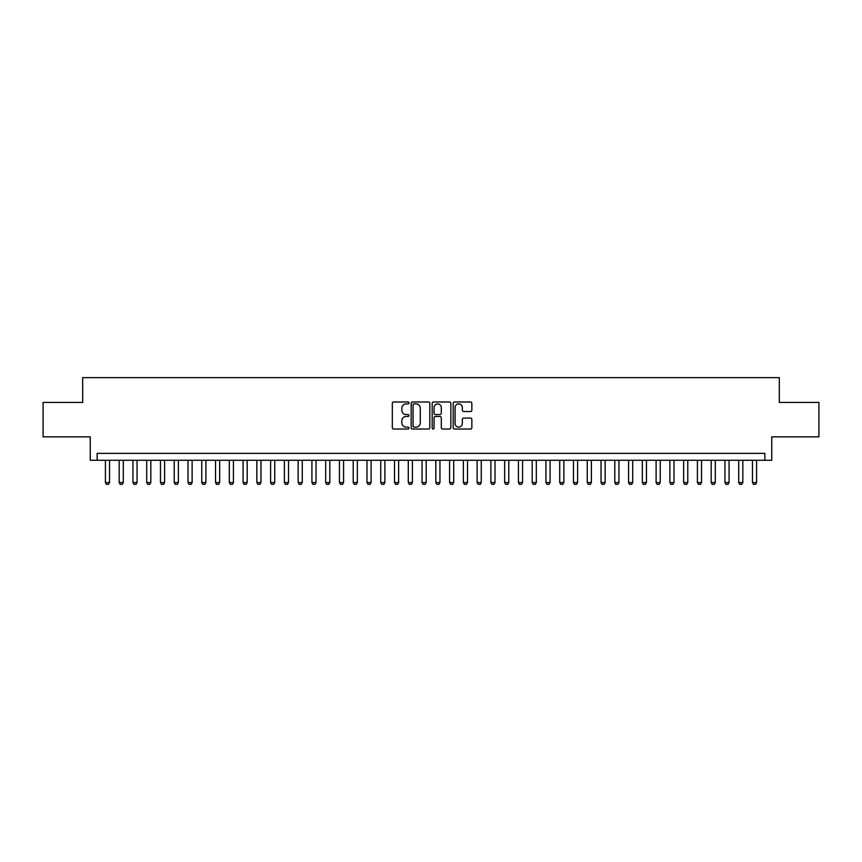 <?xml version="1.0" encoding="UTF-8"?>
<svg xmlns="http://www.w3.org/2000/svg" width="862" height="862" viewBox="0 0 862 862"><rect width="100%" height="100%" fill="white"/><g stroke="black" fill="none" stroke-linecap="round" stroke-linejoin="round"><path stroke-width="1.29" d="M408.976 402.942A0.948 0.948 0 0 0 408.028 401.994L393.665 401.994A1.347 1.347 0 0 0 392.318 403.351L392.318 427.671A1.347 1.347 0 0 0 393.665 429.028L408.028 429.028A0.948 0.948 0 0 0 408.976 428.08A0.948 0.948 0 0 0 408.028 427.132L406.164 427.132A4.321 4.321 0 0 1 401.843 422.811L401.843 420.785A4.321 4.321 0 0 1 406.164 416.454L408.028 416.454A0.948 0.948 0 0 0 408.976 415.516A0.948 0.948 0 0 0 408.028 414.568L406.164 414.568A4.321 4.321 0 0 1 401.843 410.237L401.843 408.211A4.321 4.321 0 0 1 406.164 403.89L408.028 403.89A0.948 0.948 0 0 0 408.976 402.942M470.49 411.53A1.347 1.347 0 0 0 471.848 410.172L471.848 403.351A1.347 1.347 0 0 0 470.49 401.994L454.543 401.994A1.347 1.347 0 0 0 453.196 403.351L453.196 427.671A1.347 1.347 0 0 0 454.543 429.028L470.49 429.028A1.347 1.347 0 0 0 471.848 427.671L471.848 419.428A1.347 1.347 0 0 0 470.49 418.081L463.67 418.081A1.347 1.347 0 0 0 462.323 419.428L462.323 423.522A3.61 3.61 0 0 1 458.703 427.132A3.61 3.61 0 0 1 455.093 423.522L455.093 407.5A3.61 3.61 0 0 1 458.703 403.89A3.61 3.61 0 0 1 462.323 407.5L462.323 410.172A1.347 1.347 0 0 0 463.67 411.53L470.49 411.53M764.863 460.254L771.749 460.254L771.749 436.851L818.9 436.851L818.9 402.435L779.323 402.435L779.323 377.653L82.677 377.653L82.677 402.435L43.1 402.435L43.1 436.851L90.251 436.851L90.251 460.254L764.863 460.254L764.863 453.369L97.137 453.369L97.137 460.254M429.815 403.351A1.347 1.347 0 0 0 428.468 401.994L412.521 401.994A1.347 1.347 0 0 0 411.163 403.351L411.163 427.671A1.347 1.347 0 0 0 412.521 429.028L428.468 429.028A1.347 1.347 0 0 0 429.815 427.671L429.815 403.351M433.532 401.994L449.479 401.994A1.347 1.347 0 0 1 450.837 403.351L450.837 427.671A1.347 1.347 0 0 1 449.479 429.028L442.659 429.028A1.347 1.347 0 0 1 441.301 427.671L441.301 417.811A1.347 1.347 0 0 0 439.954 416.454L435.429 416.454A1.347 1.347 0 0 0 434.071 417.811L434.071 428.08A0.948 0.948 0 0 1 433.133 429.028A0.948 0.948 0 0 1 432.185 428.08L432.185 403.351A1.347 1.347 0 0 1 433.532 401.994M414.008 403.89A0.948 0.948 0 0 0 413.06 404.838L413.06 426.184A0.948 0.948 0 0 0 414.008 427.132L415.969 427.132A4.321 4.321 0 0 0 420.29 422.811L420.29 408.211A4.321 4.321 0 0 0 415.969 403.89L414.008 403.89M441.301 407.575A3.61 3.61 0 0 0 437.691 403.955A3.61 3.61 0 0 0 434.071 407.575L434.071 413.21A1.347 1.347 0 0 0 435.429 414.568L439.954 414.568A1.347 1.347 0 0 0 441.301 413.21L441.301 407.575M105.401 460.254L105.401 482.558L109.528 482.558L109.528 460.254M109.528 482.558L108.493 484.347L106.435 484.347L105.401 482.558M119.161 460.254L119.161 482.558L123.298 482.558L123.298 460.254M123.298 482.558L122.264 484.347L120.195 484.347L119.161 482.558M132.931 460.254L132.931 482.558L137.058 482.558L137.058 460.254M137.058 482.558L136.034 484.347L133.966 484.347L132.931 482.558M146.702 460.254L146.702 482.558L150.828 482.558L150.828 460.254M150.828 482.558L149.794 484.347L147.736 484.347L146.702 482.558M160.472 460.254L160.472 482.558L164.599 482.558L164.599 460.254M164.599 482.558L163.565 484.347L161.496 484.347L160.472 482.558M174.232 460.254L174.232 482.558L178.369 482.558L178.369 460.254M178.369 482.558L177.335 484.347L175.266 484.347L174.232 482.558M188.002 460.254L188.002 482.558L192.129 482.558L192.129 460.254M192.129 482.558L191.105 484.347L189.037 484.347L188.002 482.558M201.773 460.254L201.773 482.558L205.899 482.558L205.899 460.254M205.899 482.558L204.865 484.347L202.807 484.347L201.773 482.558M215.543 460.254L215.543 482.558L219.67 482.558L219.67 460.254M219.67 482.558L218.636 484.347L216.567 484.347L215.543 482.558M229.303 460.254L229.303 482.558L233.44 482.558L233.44 460.254M233.44 482.558L232.406 484.347L230.337 484.347L229.303 482.558M243.073 460.254L243.073 482.558L247.2 482.558L247.2 460.254M247.2 482.558L246.166 484.347L244.108 484.347L243.073 482.558M256.844 460.254L256.844 482.558L260.97 482.558L260.97 460.254M260.97 482.558L259.936 484.347L257.878 484.347L256.844 482.558M270.603 460.254L270.603 482.558L274.741 482.558L274.741 460.254M274.741 482.558L273.707 484.347L271.638 484.347L270.603 482.558M284.374 460.254L284.374 482.558L288.511 482.558L288.511 460.254M288.511 482.558L287.477 484.347L285.408 484.347L284.374 482.558M298.144 460.254L298.144 482.558L302.271 482.558L302.271 460.254M302.271 482.558L301.237 484.347L299.179 484.347L298.144 482.558M311.915 460.254L311.915 482.558L316.042 482.558L316.042 460.254M316.042 482.558L315.007 484.347L312.938 484.347L311.915 482.558M325.674 460.254L325.674 482.558L329.812 482.558L329.812 460.254M329.812 482.558L328.778 484.347L326.709 484.347L325.674 482.558M339.445 460.254L339.445 482.558L343.572 482.558L343.572 460.254M343.572 482.558L342.548 484.347L340.479 484.347L339.445 482.558M353.215 460.254L353.215 482.558L357.342 482.558L357.342 460.254M357.342 482.558L356.308 484.347L354.25 484.347L353.215 482.558M366.986 460.254L366.986 482.558L371.113 482.558L371.113 460.254M371.113 482.558L370.078 484.347L368.009 484.347L366.986 482.558M380.745 460.254L380.745 482.558L384.883 482.558L384.883 460.254M384.883 482.558L383.849 484.347L381.78 484.347L380.745 482.558M394.516 460.254L394.516 482.558L398.643 482.558L398.643 460.254M398.643 482.558L397.619 484.347L395.55 484.347L394.516 482.558M408.286 460.254L408.286 482.558L412.413 482.558L412.413 460.254M412.413 482.558L411.379 484.347L409.321 484.347L408.286 482.558M422.046 460.254L422.046 482.558L426.184 482.558L426.184 460.254M426.184 482.558L425.149 484.347L423.08 484.347L422.046 482.558M435.816 460.254L435.816 482.558L439.954 482.558L439.954 460.254M439.954 482.558L438.92 484.347L436.851 484.347L435.816 482.558M449.587 460.254L449.587 482.558L453.714 482.558L453.714 460.254M453.714 482.558L452.679 484.347L450.621 484.347L449.587 482.558M463.357 460.254L463.357 482.558L467.484 482.558L467.484 460.254M467.484 482.558L466.45 484.347L464.381 484.347L463.357 482.558M477.117 460.254L477.117 482.558L481.255 482.558L481.255 460.254M481.255 482.558L480.22 484.347L478.151 484.347L477.117 482.558M490.887 460.254L490.887 482.558L495.014 482.558L495.014 460.254M495.014 482.558L493.991 484.347L491.922 484.347L490.887 482.558M504.658 460.254L504.658 482.558L508.785 482.558L508.785 460.254M508.785 482.558L507.75 484.347L505.692 484.347L504.658 482.558M518.428 460.254L518.428 482.558L522.555 482.558L522.555 460.254M522.555 482.558L521.521 484.347L519.452 484.347L518.428 482.558M532.188 460.254L532.188 482.558L536.326 482.558L536.326 460.254M536.326 482.558L535.291 484.347L533.222 484.347L532.188 482.558M545.958 460.254L545.958 482.558L550.085 482.558L550.085 460.254M550.085 482.558L549.062 484.347L546.993 484.347L545.958 482.558M559.729 460.254L559.729 482.558L563.856 482.558L563.856 460.254M563.856 482.558L562.821 484.347L560.763 484.347L559.729 482.558M573.489 460.254L573.489 482.558L577.626 482.558L577.626 460.254M577.626 482.558L576.592 484.347L574.523 484.347L573.489 482.558M587.259 460.254L587.259 482.558L591.397 482.558L591.397 460.254M591.397 482.558L590.362 484.347L588.293 484.347L587.259 482.558M601.029 460.254L601.029 482.558L605.156 482.558L605.156 460.254M605.156 482.558L604.122 484.347L602.064 484.347L601.029 482.558M614.8 460.254L614.8 482.558L618.927 482.558L618.927 460.254M618.927 482.558L617.892 484.347L615.834 484.347L614.8 482.558M628.56 460.254L628.56 482.558L632.697 482.558L632.697 460.254M632.697 482.558L631.663 484.347L629.594 484.347L628.56 482.558M642.33 460.254L642.33 482.558L646.457 482.558L646.457 460.254M646.457 482.558L645.433 484.347L643.364 484.347L642.33 482.558M656.101 460.254L656.101 482.558L660.227 482.558L660.227 460.254M660.227 482.558L659.193 484.347L657.135 484.347L656.101 482.558M669.871 460.254L669.871 482.558L673.998 482.558L673.998 460.254M673.998 482.558L672.963 484.347L670.895 484.347L669.871 482.558M683.631 460.254L683.631 482.558L687.768 482.558L687.768 460.254M687.768 482.558L686.734 484.347L684.665 484.347L683.631 482.558M697.401 460.254L697.401 482.558L701.528 482.558L701.528 460.254M701.528 482.558L700.504 484.347L698.435 484.347L697.401 482.558M711.172 460.254L711.172 482.558L715.298 482.558L715.298 460.254M715.298 482.558L714.264 484.347L712.206 484.347L711.172 482.558M724.942 460.254L724.942 482.558L729.069 482.558L729.069 460.254M729.069 482.558L728.034 484.347L725.966 484.347L724.942 482.558M738.702 460.254L738.702 482.558L742.839 482.558L742.839 460.254M742.839 482.558L741.805 484.347L739.736 484.347L738.702 482.558M752.472 460.254L752.472 482.558L756.599 482.558L756.599 460.254M756.599 482.558L755.565 484.347L753.507 484.347L752.472 482.558"/></g></svg>
